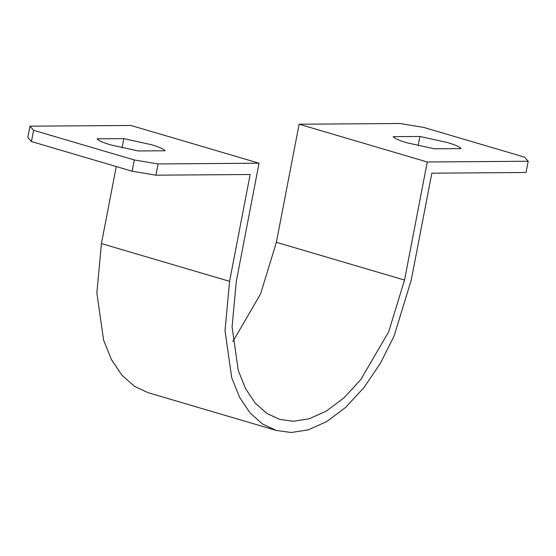 <?xml version="1.0" encoding="UTF-8"?>
<svg xmlns="http://www.w3.org/2000/svg" width="556" height="556" viewBox="0 0 556 556"><rect width="100%" height="100%" fill="white"/><g stroke="black" fill="none" stroke-linecap="round" stroke-linejoin="round"><path stroke-width="0.83" d="M427.265 161.984L528.2 161.247L524.565 157.126L423.874 127.463L400.049 123.495L299.114 124.224L427.265 161.984L404.532 280.071L388.658 331.862L360.754 379.658L343.789 398.013L326.205 411.169L309.101 418.807L293.346 421.26L279.564 419.356L266.873 413.435L255.322 403.204L245.606 388.741L238.302 370.581L232.074 326.97L236.307 281.294L259.047 163.207L158.119 163.944L155.951 175.189L132.126 171.22L134.295 159.968L33.603 130.306L31.435 141.551L132.126 171.22M116.267 166.543L101.428 243.591L96.855 292.915L103.576 340.015L111.464 359.635L121.959 375.244L134.434 386.302L148.139 392.696L276.297 430.448L262.585 424.054L250.11 413.004L239.622 397.387L231.727 377.767L225.013 330.674L229.579 281.343L250.151 174.501L155.951 175.189M259.047 163.207L130.896 125.454L29.968 126.184L27.8 137.436L31.435 141.551M232.832 341.599L260.583 293.915L276.374 242.312L299.114 124.224M528.2 161.247L526.032 172.492L431.831 173.18L411.259 280.022L394.121 335.956L380.45 363.207L363.978 387.574L345.658 407.395L326.671 421.608L308.198 429.851L291.184 432.505L276.297 430.448M123.807 138.632L151.239 144.65C159.308 147.062 163.895 149.098 165 150.766L138.291 150.961L110.866 144.942C102.79 142.531 98.204 140.487 97.105 138.826L123.807 138.632L122.035 147.826M419.87 136.47L447.302 142.489C455.371 144.907 459.958 146.944 461.063 148.612L434.361 148.806L406.929 142.788C398.86 140.369 394.273 138.333 393.168 136.665L419.87 136.47L418.098 145.672M134.295 159.968L158.119 163.944M33.603 130.306L29.968 126.184M229.579 281.343L101.428 243.591M276.374 242.312L404.532 280.071"/></g></svg>
